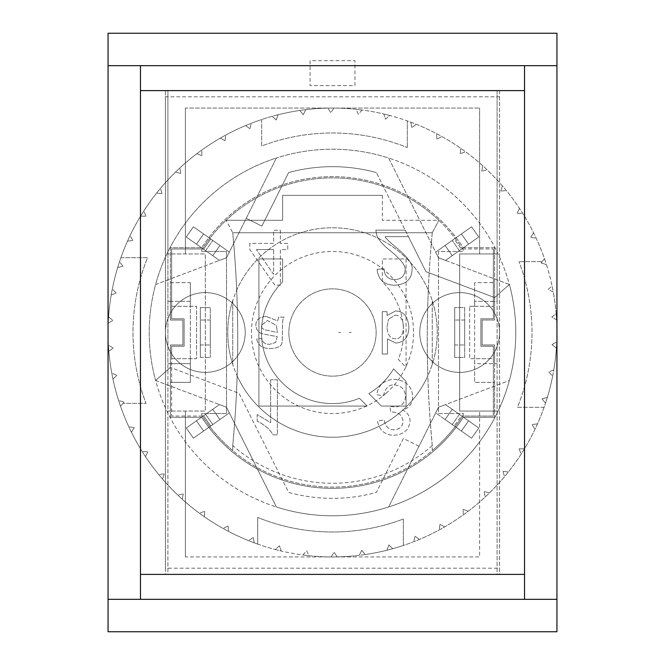 <?xml version="1.0" encoding="UTF-8"?>
<svg xmlns="http://www.w3.org/2000/svg" width="665" height="665" viewBox="0 0 665 665"><rect width="100%" height="100%" fill="white"/><g stroke="black" fill="none" stroke-linecap="round" stroke-linejoin="round"><path stroke-width="0.5" stroke-dasharray="3.33 2.49" d="M340.688 332.5C337.986 332.5 337.986 332.5 340.688 332.5M190.356 382.375L190.356 358.684L190.356 382.375L170.406 382.375L190.356 382.375M190.356 282.625L190.356 306.316L190.356 282.625L170.406 282.625L170.406 320.031L170.406 301.328L167.913 301.328L190.356 301.328L190.356 363.672L190.356 301.328L170.406 301.328L170.406 320.031L182.875 320.031L170.406 320.031L170.406 247.713L201.719 247.713L170.406 247.713L170.406 282.625L190.356 282.625M474.644 282.625L474.644 306.316L493.347 306.316L493.347 318.784L480.878 318.784L480.878 346.216L493.347 346.216L493.347 358.684L474.644 358.684L474.644 382.375L494.594 382.375L494.594 344.969L482.125 344.969L482.125 320.031L494.594 320.031L494.594 282.625L474.644 282.625L474.644 306.316L469.656 306.316L493.347 306.316L493.347 248.959L493.347 318.784L480.878 318.784L480.878 346.216L493.347 346.216L493.347 416.041L462.599 416.041A154.613 154.613 0 0 1 432.25 450.629L432.25 445.55A1137.399 1137.399 0 0 1 432.25 232.75L438.858 220.281L432.25 232.75L232.75 232.75L226.142 220.281L232.75 232.75A1137.399 1137.399 0 0 1 232.75 445.55L232.75 450.629A154.613 154.613 0 0 1 202.401 416.041A4.613 4.613 0 0 1 201.67 413.547L226.516 413.547L226.516 251.453L201.67 251.453A4.613 4.613 0 0 1 202.401 248.959A154.613 154.613 0 0 1 226.142 220.281L282.625 220.281L282.625 195.344L382.375 195.344L382.375 220.281L438.858 220.281A154.613 154.613 0 0 1 462.599 248.959A4.613 4.613 0 0 1 463.33 251.453L438.484 251.453L438.484 413.547L463.33 413.547A4.613 4.613 0 0 1 462.599 416.041A154.613 154.613 0 0 1 202.401 416.041A4.613 4.613 0 0 1 201.67 413.547L226.516 413.547L226.516 251.453L201.67 251.453A4.613 4.613 0 0 1 202.401 248.959A154.613 154.613 0 0 1 462.599 248.959A4.613 4.613 0 0 1 463.33 251.453L438.484 251.453L438.484 413.547L463.33 413.547A4.613 4.613 0 0 1 462.599 416.041L493.347 416.041L493.347 358.684L469.656 358.684L469.656 306.316L469.656 358.684L474.644 358.684L474.644 382.375L494.594 382.375L494.594 417.288L494.594 344.969L494.594 363.672L497.088 363.672L474.644 363.672L474.644 301.328L474.644 363.672L494.594 363.672L494.594 344.969L482.125 344.969L494.594 344.969L482.125 344.969L482.125 320.031L482.125 344.969L482.125 320.031L494.594 320.031L494.594 247.713L494.594 253.947L459.681 253.947L459.681 411.053L497.088 411.053L459.681 411.053L459.681 253.947L479.631 253.947L479.631 108.062L479.631 253.947L497.088 253.947L497.088 301.328L494.594 301.328L494.594 320.031L482.125 320.031L494.594 320.031L494.594 301.328L474.644 301.328L497.088 301.328L497.088 574.394L167.913 574.394L167.913 90.606L497.088 90.606L497.088 253.947L494.594 253.947L494.594 282.625L474.644 282.625M497.088 90.606L497.088 574.394L499.581 574.394L499.581 568.193L165.419 568.193L165.419 96.807L499.581 96.807L499.581 90.606L497.088 90.606M165.419 568.193L165.419 574.394L167.913 574.394L167.913 363.672L190.356 363.672L170.406 363.672L170.406 344.969L170.406 417.288L170.406 411.053L205.319 411.053L205.319 253.947L167.913 253.947L167.913 363.672L170.406 363.672L170.406 344.969L182.875 344.969L182.875 320.031L182.875 344.969L170.406 344.969L182.875 344.969L182.875 320.031L170.406 320.031L182.875 320.031L182.875 344.969L170.406 344.969L170.406 411.053L167.913 411.053L205.319 411.053L205.319 253.947L167.913 253.947L167.913 90.606L165.419 90.606L165.419 96.807M171.653 306.316L196.591 306.316L196.591 358.684L171.653 358.684L171.653 346.216L184.122 346.216L184.122 318.784L171.653 318.784L171.653 306.316L196.591 306.316L196.591 358.684L171.653 358.684L171.653 416.041L171.653 346.216L184.122 346.216L184.122 318.784L171.653 318.784L171.653 248.959L202.401 248.959L171.653 248.959L171.653 306.316M185.369 556.938L185.369 411.053L185.369 556.938L479.631 556.938L479.631 411.053L479.631 556.938L185.369 556.938M185.369 108.062L185.369 253.947L185.369 108.062L479.631 108.062L185.369 108.062M165.419 574.394L499.581 574.394L499.581 90.606L165.419 90.606L165.419 574.394M226.516 407.238L219.467 404.586L226.516 407.238L276.391 506.988A183.291 183.291 0 0 1 155.61 380.505L226.516 407.238L219.467 404.586L205.601 414.362L219.467 404.586L226.516 407.238L229.334 412.882L212.783 424.553L229.334 412.882L226.516 407.238L229.334 412.882L193.424 438.202L229.334 412.882L226.516 407.238L219.467 404.586L196.433 420.829L203.615 431.02L210.747 425.991L203.615 431.02L196.433 420.829L203.565 415.8L186.242 428.019L193.424 438.202L219.916 419.524L212.733 409.332L205.601 414.362L219.467 404.586L226.516 407.238L276.391 506.988A183.291 183.291 0 0 0 388.609 506.988L438.484 407.238L435.666 412.882L438.484 407.238L509.39 380.505A183.291 183.291 0 0 1 388.609 506.988L438.484 407.238L435.666 412.882L452.217 424.553L435.666 412.882L438.484 407.238L445.533 404.586L459.399 414.362L445.533 404.586L438.484 407.238L509.39 380.505A183.291 183.291 0 0 0 509.39 284.495L438.484 257.762L445.533 260.414L438.484 257.762L388.609 158.012A183.291 183.291 0 0 1 509.39 284.495L494.619 297.579L509.39 284.495L438.484 257.762L445.533 260.414L459.399 250.638L445.533 260.414L438.484 257.762L435.666 252.118L452.217 240.447L435.666 252.118L438.484 257.762L388.609 158.012A183.291 183.291 0 0 0 276.391 158.012A183.291 183.291 0 0 1 515.791 332.5A183.291 183.291 0 0 1 153.141 370.247A183.291 183.291 0 0 1 276.391 158.012L226.516 257.762L229.334 252.118L226.516 257.762L155.61 284.495A183.291 183.291 0 0 1 276.391 158.012L226.516 257.762L229.334 252.118L212.783 240.447L229.334 252.118L226.516 257.762L219.467 260.414L205.601 250.638L219.467 260.414L226.516 257.762L155.61 284.495A183.291 183.291 0 0 0 155.61 380.505L170.381 367.421L155.61 380.505L226.516 407.238M219.916 419.524L212.733 409.332L205.601 414.362L212.733 409.332L219.916 419.524L203.615 431.02L229.334 412.882L212.783 424.553L219.916 419.524L212.733 409.332L219.916 419.524L212.733 409.332L203.565 415.8L219.467 404.586L196.433 420.829L203.615 431.02L196.433 420.829L203.565 415.8L186.242 428.019L193.424 438.202L186.242 428.019L205.601 414.362L203.565 415.8L205.601 414.362L212.783 424.553L203.615 431.02L196.433 420.829L203.565 415.8L186.242 428.019L193.424 438.202L212.783 424.553L210.747 425.991L203.565 415.8L205.601 414.362L212.783 424.553L205.601 414.362L212.783 424.553L205.601 414.362L212.783 424.553L205.601 414.362L212.783 424.553L205.601 414.362L212.783 424.553L205.601 414.362L212.783 424.553L219.916 419.524M454.253 239.009L435.666 252.118L471.576 226.798L445.085 245.476L452.267 255.668L468.567 244.171L461.385 233.98L468.567 244.171L461.435 249.2L478.758 236.981L471.576 226.798L454.253 239.009L461.385 233.98L452.217 240.447L461.385 233.98L468.567 244.171L461.385 233.98L468.567 244.171L445.533 260.414L478.758 236.981L471.576 226.798L478.758 236.981L445.533 260.414L438.484 257.762L435.666 252.118L438.484 257.762L445.533 260.414L461.435 249.2L452.267 255.668L445.085 245.476L452.267 255.668L445.085 245.476L452.217 240.447L435.666 252.118L452.217 240.447L445.085 245.476L452.267 255.668L445.085 245.476L471.576 226.798L478.758 236.981L459.399 250.638L468.567 244.171L461.385 233.98L452.217 240.447L454.253 239.009L461.435 249.2L454.253 239.009M461.435 415.8L478.758 428.019L445.533 404.586L478.758 428.019L471.576 438.202L445.085 419.524L461.385 431.02L468.567 420.829L461.385 431.02L454.253 425.991L471.576 438.202L435.666 412.882L461.385 431.02L468.567 420.829L452.267 409.332L445.085 419.524L471.576 438.202L435.666 412.882L438.484 407.238L445.533 404.586L438.484 407.238L435.666 412.882L454.253 425.991L445.085 419.524L452.267 409.332L445.085 419.524L452.267 409.332L468.567 420.829L461.385 431.02L454.253 425.991L471.576 438.202L478.758 428.019L452.267 409.332L445.085 419.524L452.267 409.332L468.567 420.829L461.385 431.02L454.253 425.991L461.385 431.02L468.567 420.829L461.435 415.8L478.758 428.019L471.576 438.202L478.758 428.019L471.576 438.202L478.758 428.019L459.399 414.362L461.435 415.8L454.253 425.991L461.435 415.8M203.565 249.2L186.242 236.981L219.467 260.414L186.242 236.981L193.424 226.798L219.916 245.476L203.615 233.98L196.433 244.171L203.615 233.98L210.747 239.009L193.424 226.798L229.334 252.118L203.615 233.98L196.433 244.171L212.733 255.668L219.916 245.476L193.424 226.798L229.334 252.118L226.516 257.762L229.334 252.118L210.747 239.009L219.916 245.476L212.733 255.668L219.916 245.476L212.733 255.668L196.433 244.171L203.615 233.98L210.747 239.009L193.424 226.798L186.242 236.981L219.467 260.414L226.516 257.762L219.467 260.414L205.601 250.638L212.733 255.668L219.916 245.476L212.733 255.668L196.433 244.171L203.615 233.98L212.783 240.447L203.615 233.98L196.433 244.171L203.565 249.2L186.242 236.981L193.424 226.798L186.242 236.981L193.424 226.798L186.242 236.981L205.601 250.638L203.565 249.2L210.747 239.009L203.565 249.2M108.062 599.331L524.519 599.331L140.481 599.331L140.481 65.669L524.519 65.669L140.481 65.669L140.481 599.331L524.519 599.331L524.519 65.669L108.062 65.669M499.581 96.807L499.581 568.193M556.938 65.669L524.519 65.669L524.519 599.331L556.938 599.331M257.688 544.103L257.688 517.445L257.688 544.103A224.438 224.438 0 0 0 275.293 549.523L279.5 545.807L281.179 550.994A224.438 224.438 0 0 0 302.941 554.984L306.648 550.77L308.967 555.699A224.438 224.438 0 0 0 331.062 556.929L334.212 552.291L337.13 556.888A224.438 224.438 0 0 0 359.2 555.342L361.743 550.346L365.218 554.543A224.438 224.438 0 0 0 386.914 550.238L388.817 544.959L392.791 548.692A224.438 224.438 0 0 0 403.356 545.458L403.356 518.991A199.5 199.5 0 0 1 257.688 517.445A199.5 199.5 0 0 0 403.356 518.991L403.356 545.458A224.438 224.438 0 0 0 521.219 453.971A224.438 224.438 0 0 0 545.5 403.223L542.058 398.792L547.337 397.437A224.438 224.438 0 0 0 552.69 375.974L548.716 372.001L553.779 369.998A224.438 224.438 0 0 0 556.397 348.028L551.967 344.595L556.738 341.968A224.438 224.438 0 0 0 556.58 319.848L551.75 316.989L556.156 313.789A224.438 224.438 0 0 0 553.23 291.86L548.076 289.632L552.05 285.908A224.438 224.438 0 0 0 546.397 264.52L541.002 262.958L542.083 261.644L518.991 261.644L542.083 261.644L544.477 258.751A224.438 224.438 0 0 0 407.312 120.897L407.312 147.555L407.312 120.897A224.438 224.438 0 0 0 389.707 115.477L385.5 119.193L383.821 114.006A224.438 224.438 0 0 0 362.059 110.016L358.352 114.23L356.033 109.301A224.438 224.438 0 0 0 333.938 108.071L330.788 112.709L327.87 108.112A224.438 224.438 0 0 0 305.8 109.658L303.257 114.654L299.782 110.457A224.438 224.438 0 0 0 278.086 114.762L276.183 120.041L272.209 116.308A224.438 224.438 0 0 0 261.644 119.542L261.644 146.009A199.5 199.5 0 0 1 407.312 147.555A199.5 199.5 0 0 0 261.644 146.009L261.644 119.542A224.438 224.438 0 0 0 143.781 211.029A224.438 224.438 0 0 0 332.5 556.938A224.438 224.438 0 0 0 556.938 332.5A224.438 224.438 0 0 0 332.5 108.062A224.438 224.438 0 0 0 257.688 544.103M544.103 407.312L517.445 407.312A199.5 199.5 0 0 0 518.991 261.644A199.5 199.5 0 0 1 517.445 407.312L544.103 407.312M302.941 554.984L306.648 550.77L308.967 555.699A224.438 224.438 0 0 1 302.941 554.984M331.062 556.929L334.212 552.291L337.13 556.888A224.438 224.438 0 0 1 331.062 556.929M359.2 555.342L361.743 550.346L365.218 554.543A224.438 224.438 0 0 1 359.2 555.342M556.397 348.028L551.967 344.595L556.738 341.968A224.438 224.438 0 0 1 556.397 348.028M556.58 319.848L551.75 316.989L556.156 313.789A224.438 224.438 0 0 1 556.58 319.848M553.23 291.86L548.076 289.632L552.05 285.908A224.438 224.438 0 0 1 553.23 291.86M546.397 264.52L541.002 262.958L544.477 258.751A224.438 224.438 0 0 1 546.397 264.52M362.059 110.016L358.352 114.23L356.033 109.301A224.438 224.438 0 0 1 362.059 110.016M333.938 108.071L330.788 112.709L327.87 108.112A224.438 224.438 0 0 1 333.938 108.071M305.8 109.658L303.257 114.654L299.782 110.457A224.438 224.438 0 0 1 305.8 109.658M275.293 549.523A224.438 224.438 0 0 0 281.179 550.994L279.5 545.807L275.293 549.523M386.914 550.238A224.438 224.438 0 0 0 392.791 548.692L388.817 544.959L386.914 550.238M545.5 403.223A224.438 224.438 0 0 0 547.337 397.437L542.058 398.792L545.5 403.223M552.69 375.974A224.438 224.438 0 0 0 553.779 369.998L548.716 372.001L552.69 375.974M389.707 115.477A224.438 224.438 0 0 0 383.821 114.006L385.5 119.193L389.707 115.477M278.086 114.762A224.438 224.438 0 0 0 272.209 116.308L276.183 120.041L278.086 114.762M108.603 316.972L113.033 320.405L108.262 323.032L113.033 320.405L108.603 316.972M116.284 292.999L111.221 295.002L116.284 292.999L112.31 289.026L116.284 292.999M122.942 266.208L117.663 267.563L122.942 266.208L119.501 261.777L122.942 266.208M120.897 257.688L147.555 257.688A199.5 199.5 0 0 0 146.009 403.356L122.917 403.356L146.009 403.356A199.5 199.5 0 0 1 147.555 257.688L120.897 257.688M123.998 402.042L120.523 406.249L123.998 402.042L118.603 400.48L123.998 402.042M116.924 375.368L112.95 379.092L116.924 375.368L111.77 373.14L116.924 375.368M113.25 348.011L108.844 351.211L113.25 348.011L108.42 345.152L113.25 348.011M132.9 240.464L127.497 241.146L132.9 240.464L130.041 235.634L132.9 240.464M134.355 427.628L131.437 432.233L134.355 427.628L128.811 426.755L134.355 427.628M147.846 451.718L145.527 456.647L147.846 451.718L142.235 451.543L147.846 451.718M164.238 473.921L162.559 479.099L164.238 473.921L158.652 474.444L164.238 473.921M183.291 493.887L182.268 499.24L183.291 493.887L177.813 495.117L183.291 493.887M204.695 511.319L204.355 516.755L204.695 511.319L199.417 513.222L204.695 511.319M228.112 525.924L228.461 531.368L228.112 525.924L223.116 528.476L228.112 525.924M253.182 537.486L254.205 542.84L253.182 537.486L248.544 540.645L253.182 537.486M415.002 536.223L419.407 539.431L415.002 536.223L413.78 541.701L415.002 536.223M439.881 524.278L444.661 526.904L439.881 524.278L439.357 529.864L439.881 524.278M463.073 509.307L468.143 511.31L463.073 509.307L463.256 514.918L463.073 509.307M484.203 491.551L489.482 492.906L484.203 491.551L485.084 497.088L484.203 491.551M502.94 471.277L508.351 471.967L502.94 471.277L504.511 476.672L502.94 471.277M518.991 448.825L524.444 448.825L518.991 448.825L521.219 453.971L518.991 448.825M532.1 424.536L537.503 423.854L532.1 424.536L534.959 429.366L532.1 424.536M530.645 237.372L533.563 232.767L530.645 237.372L536.189 238.245L530.645 237.372M517.154 213.282L519.473 208.353L517.154 213.282L522.765 213.457L517.154 213.282M500.762 191.079L502.441 185.901L500.762 191.079L506.348 190.556L500.762 191.079M481.709 171.113L482.732 165.76L481.709 171.113L487.187 169.883L481.709 171.113M460.305 153.681L460.645 148.245L460.305 153.681L465.583 151.778L460.305 153.681M436.888 139.076L436.539 133.632L436.888 139.076L441.884 136.525L436.888 139.076M411.818 127.514L410.795 122.161L411.818 127.514L416.456 124.355L411.818 127.514M249.998 128.777L245.593 125.569L249.998 128.777L251.22 123.299L249.998 128.777M225.119 140.722L220.339 138.096L225.119 140.722L225.643 135.136L225.119 140.722M201.927 155.693L196.857 153.69L201.927 155.693L201.744 150.082L201.927 155.693M180.797 173.449L175.518 172.094L180.797 173.449L179.916 167.913L180.797 173.449M162.061 193.723L156.649 193.033L162.061 193.723L160.489 188.328L162.061 193.723M146.009 216.175L140.556 216.175L146.009 216.175L143.781 211.029L146.009 216.175M108.062 33.25L108.062 631.75L556.938 631.75L556.938 33.25L108.062 33.25M310.056 60.681L310.056 85.619L354.944 85.619L354.944 60.681L310.056 60.681L310.056 85.619L354.944 85.619L354.944 60.681L310.056 60.681M140.481 65.669L140.481 599.331M382.375 195.344L382.375 220.281L438.858 220.281A154.613 154.613 0 0 0 226.142 220.281L282.625 220.281L282.625 195.344L382.375 195.344M432.25 232.75L232.75 232.75C235.443 263.83 237.28 286.989 237.721 333.015C237.762 384.461 235.734 410.721 232.75 445.55L232.75 450.629A154.613 154.613 0 0 0 432.25 450.629L432.25 445.55C429.266 410.721 427.238 384.461 427.279 333.015C427.72 286.989 429.557 263.83 432.25 232.75M428.318 290.198A1137.399 1137.399 0 0 0 427.853 375.833A104.738 104.738 0 0 0 432.25 364.437L432.25 300.563A104.738 104.738 0 0 0 428.318 290.198A1137.399 1137.399 0 0 0 427.853 375.833A104.738 104.738 0 0 1 237.147 375.833A1137.399 1137.399 0 0 0 236.682 290.198A104.738 104.738 0 0 0 232.75 300.563L232.75 364.437A104.738 104.738 0 0 0 237.147 375.833A1137.399 1137.399 0 0 0 236.682 290.198A104.738 104.738 0 0 1 428.318 290.198M432.25 364.437L432.25 300.563A104.738 104.738 0 0 1 432.25 364.437M232.75 300.563L232.75 364.437A104.738 104.738 0 0 1 232.75 300.563A104.738 104.738 0 0 0 316.341 435.982A104.738 104.738 0 0 0 437.238 332.5A104.738 104.738 0 0 0 232.75 300.563M386.124 393.273A81.047 81.047 0 0 0 313.157 253.797A81.047 81.047 0 0 0 260.688 370.072A81.047 81.047 0 0 0 386.124 393.273M432.25 445.55A150.764 150.764 0 0 1 232.75 445.55M202.401 416.041L171.653 416.041L202.401 416.041M462.599 248.959L493.347 248.959L462.599 248.959M170.406 417.288L201.719 417.288A155.859 155.859 0 0 0 463.281 417.288L494.594 417.288L463.281 417.288A155.859 155.859 0 0 1 201.719 417.288L170.406 417.288M494.594 247.713L463.281 247.713A155.859 155.859 0 0 0 201.719 247.713A155.859 155.859 0 0 1 463.281 247.713L494.594 247.713M406.066 258.934L406.066 367.271L398.26 359.466A71.072 71.072 0 0 0 382.375 281.869L382.375 258.934L406.066 258.934L406.066 367.271L398.26 359.466A71.072 71.072 0 0 0 382.375 281.869L382.375 258.934L406.066 258.934M381.378 406.066L368.875 393.555A71.072 71.072 0 0 0 393.555 368.875L406.066 381.378L406.066 406.066L381.378 406.066L368.875 393.555A71.072 71.072 0 0 0 393.555 368.875L406.066 381.378L406.066 406.066L381.378 406.066M258.934 258.934L282.625 258.934L282.625 281.869A71.072 71.072 0 0 0 359.466 398.26L367.271 406.066L258.934 406.066L258.934 258.934L282.625 258.934L282.625 281.869A71.072 71.072 0 0 0 359.466 398.26L367.271 406.066L258.934 406.066L258.934 258.934M524.519 599.331L524.519 65.669M186.242 428.019L203.565 415.8L196.433 420.829L203.615 431.02L210.747 425.991L203.565 415.8L210.747 425.991L203.565 415.8L210.747 425.991L203.565 415.8L210.747 425.991L203.565 415.8L210.747 425.991L203.565 415.8L210.747 425.991L203.565 415.8L186.242 428.019L193.424 438.202L186.242 428.019M454.694 344.969L464.669 344.969L454.694 344.969L454.694 320.031L464.669 320.031L464.669 344.969L464.669 320.031L454.694 320.031L454.694 344.969M200.331 344.969L210.306 344.969L200.331 344.969L200.331 320.031L210.306 320.031L210.306 344.969L210.306 320.031L200.331 320.031L200.331 344.969M200.331 307.562L200.331 357.438L200.331 307.562L210.306 307.562L210.306 357.438L210.306 307.562L200.331 307.562M200.331 357.438L210.306 357.438L200.331 357.438M454.694 357.438L454.694 307.562L454.694 357.438L464.669 357.438L464.669 307.562L454.694 307.562L464.669 307.562L464.669 357.438L454.694 357.438M376.141 332.5A43.641 43.641 0 0 1 310.68 370.297A43.641 43.641 0 0 1 310.68 294.703A43.641 43.641 0 0 1 376.141 332.5A43.641 43.641 0 0 0 310.68 294.703A43.641 43.641 0 0 0 310.68 370.297A43.641 43.641 0 0 0 376.141 332.5M245.219 332.5A39.9 39.9 0 0 1 185.369 367.055A39.9 39.9 0 0 1 185.369 297.945A39.9 39.9 0 0 1 245.219 332.5A39.9 39.9 0 0 0 185.369 297.945A39.9 39.9 0 0 0 185.369 367.055A39.9 39.9 0 0 0 245.219 332.5M499.581 332.5A39.9 39.9 0 0 1 439.731 367.055A39.9 39.9 0 0 1 439.731 297.945A39.9 39.9 0 0 1 499.581 332.5A39.9 39.9 0 0 0 439.731 297.945A39.9 39.9 0 0 0 439.731 367.055A39.9 39.9 0 0 0 499.581 332.5M277.214 332.55L277.18 330.638L277.214 332.55L268.718 330.58C263.398 329.923 260.954 328.186 261.387 325.376L267.554 320.53L276.341 325.443L277.18 330.638L276.341 325.443L267.554 320.53L261.387 325.376C260.954 328.186 263.398 329.923 268.718 330.58L277.214 332.55M266.324 316.457C259.441 316.823 255.942 319.757 255.826 325.243C256.274 330.006 258.768 332.932 263.29 334.038L277.18 336.623L275.734 342.467L269.815 344.246C265.285 344.47 262.625 342.525 261.835 338.394L256.732 339.075C257.845 345.384 262.451 348.543 270.564 348.543C278.02 348.244 281.902 345.983 282.193 341.76L282.45 329.998C282.351 322.068 282.899 317.779 284.096 317.139L278.668 317.139L277.637 320.912L266.324 316.457C259.441 316.823 255.942 319.757 255.826 325.243C256.274 330.006 258.768 332.932 263.29 334.038L277.18 336.623L275.734 342.467L269.815 344.246C265.285 344.47 262.625 342.525 261.835 338.394L256.732 339.075C257.845 345.384 262.451 348.543 270.564 348.543C278.02 348.244 281.902 345.983 282.193 341.76L282.45 329.998C282.351 322.068 282.899 317.779 284.096 317.139L278.668 317.139L277.637 320.912L266.324 316.457M405.168 230.148L375.841 230.148L376.631 234.836C378.127 239.367 382.541 244.562 389.89 250.431C400.887 259.35 405.949 265.934 405.068 270.173C404.694 276.008 401.253 279.175 394.736 279.666C387.961 279.425 384.395 275.759 384.038 268.668L377.097 269.375C378.294 279.815 384.229 285.094 394.91 285.227C405.874 284.47 411.577 279.4 412.009 269.998C413.397 264.778 408.002 257.172 395.825 247.172C389 241.511 385.459 237.995 385.201 236.632L408.401 236.632L405.168 230.148L375.841 230.148L376.631 234.836C378.127 239.367 382.541 244.562 389.89 250.431C400.887 259.35 405.949 265.934 405.068 270.173C404.694 276.008 401.253 279.175 394.736 279.666C387.961 279.425 384.395 275.759 384.038 268.668L377.097 269.375C378.294 279.815 384.229 285.094 394.91 285.227C405.874 284.47 411.577 279.4 412.009 269.998C413.397 264.778 408.002 257.172 395.825 247.172C389 241.511 385.459 237.995 385.201 236.632L408.401 236.632L425.933 271.677L494.619 297.579L425.933 271.677L376.373 172.576L405.168 230.148M270.638 379.773L270.638 422.682L257.172 414.569L257.172 421.095C265.044 425.06 270.331 429.648 273.024 434.852L277.372 434.852L277.372 379.773L270.638 379.773L270.638 422.682L257.172 414.569L257.172 421.095C265.044 425.06 270.331 429.648 273.024 434.852L277.372 434.852L277.372 379.773L270.638 379.773M383.489 395.667C385.176 388.252 388.759 384.653 394.237 384.877C401.178 385.467 404.943 389.283 405.525 396.332C405.068 402.982 401.485 406.539 394.777 406.997L390.056 406.249L390.771 412.142L391.851 412.059C398.46 412.017 402.2 415.068 403.057 421.219C402.716 426.556 399.715 429.415 394.071 429.789C388.651 429.806 385.343 426.498 384.162 419.881L377.429 421.095C379.424 430.346 384.927 435.085 393.946 435.309C403.979 434.411 409.332 429.673 410.006 421.095C409.989 416.157 407.462 412.45 402.433 409.964C409.108 408.252 412.524 403.755 412.682 396.465C411.843 385.983 405.683 380.264 394.195 379.316C384.004 379.906 378.194 385.06 376.756 394.786L383.489 395.667C385.176 388.252 388.759 384.653 394.237 384.877C401.178 385.467 404.943 389.283 405.525 396.332C405.068 402.982 401.485 406.539 394.777 406.997L390.056 406.249L390.771 412.142L391.851 412.059C398.46 412.017 402.2 415.068 403.057 421.219C402.716 426.556 399.715 429.415 394.071 429.789C388.651 429.806 385.343 426.498 384.162 419.881L377.429 421.095C379.424 430.346 384.927 435.085 393.946 435.309C403.979 434.411 409.332 429.673 410.006 421.095C409.989 416.157 407.462 412.45 402.433 409.964C409.108 408.252 412.524 403.755 412.682 396.465C411.843 385.983 405.683 380.264 394.195 379.316C384.004 379.906 378.194 385.06 376.756 394.786L383.489 395.667M273.606 249.575L256.416 249.575L273.606 249.575L273.606 274.329L256.416 249.575L273.606 274.329L273.606 249.575M273.606 243.39L249.816 243.39L249.816 249.575L274.82 285.119L280.339 285.119L280.339 249.575L287.737 249.575L287.737 243.39L280.339 243.39L280.339 230.256L273.606 230.256L273.606 243.39L249.816 243.39L249.816 249.575L274.82 285.119L280.339 285.119L280.339 249.575L287.737 249.575L287.737 243.39L280.339 243.39L280.339 230.256L273.606 230.256L273.606 243.39M395.376 338.784C390.322 338.668 387.537 334.819 387.005 327.247C387.537 334.819 390.322 338.668 395.376 338.784C400.355 338.892 403.065 334.969 403.522 327.022C403.065 334.969 400.355 338.892 395.376 338.784M395.151 315.227C400.205 315.26 402.99 319.192 403.522 327.022C402.99 319.192 400.205 315.26 395.151 315.227L388.493 319.233L395.151 315.227M387.005 327.247L388.493 319.233L387.005 327.247M382.259 311.644L382.259 354.038L387.462 354.038L387.462 338.917L395.858 343.049C404.204 342.4 408.543 337.213 408.884 327.479C408.094 316.715 403.672 311.212 395.6 310.962L387.072 315.484L387.072 311.644L382.259 311.644L382.259 354.038L387.462 354.038L387.462 338.917L395.858 343.049C404.204 342.4 408.543 337.213 408.884 327.479C408.094 316.715 403.672 311.212 395.6 310.962L387.072 315.484L387.072 311.644L382.259 311.644M418.983 446.24L403.372 438.435L376.373 492.424A165.834 165.834 0 0 1 288.627 492.424L239.068 393.323L170.381 367.421L239.068 393.323L288.627 492.424A165.834 165.834 0 0 0 376.373 492.424L403.372 438.435L418.983 446.24M246.241 218.303L261.86 226.108L288.627 172.576A165.834 165.834 0 0 1 376.373 172.576A165.834 165.834 0 0 0 288.627 172.576L261.86 226.108L246.241 218.303M478.758 236.981L471.576 226.798L478.758 236.981M351.203 332.5C348.526 332.5 348.526 332.5 351.203 332.5M459.399 250.638L452.217 240.447L459.399 250.638M459.399 414.362L452.217 424.553L459.399 414.362M205.601 250.638L212.783 240.447L205.601 250.638"/><path stroke-width="1" d="M524.519 90.606L524.519 65.669L140.481 65.669L140.481 90.606L524.519 90.606L524.519 574.394L140.481 574.394L140.481 90.606M140.481 574.394L140.481 599.331L524.519 599.331L524.519 574.394M140.481 599.331L108.062 599.331L108.062 65.669L140.481 65.669M524.519 65.669L556.938 65.669L556.938 631.75L108.062 631.75L108.062 599.331M108.062 65.669L108.062 33.25L556.938 33.25L556.938 65.669M556.938 599.331L524.519 599.331"/></g></svg>

